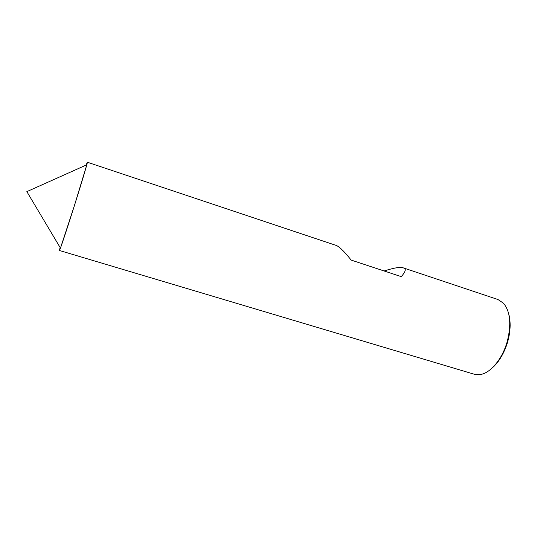 <?xml version="1.0" encoding="UTF-8"?>
<svg xmlns="http://www.w3.org/2000/svg" width="537" height="537" viewBox="0 0 537 537"><rect width="100%" height="100%" fill="white"/><g stroke="black" fill="none" stroke-linecap="round" stroke-linejoin="round"><path stroke-width="0.81" d="M74.509 205.282C66.702 230.024 59.58 251.343 59.453 250.49L60.124 247.523C59.11 251.256 59.224 251.45 60.459 248.087L74.509 205.282C82.027 181.493 87.914 161.711 87.37 162.234L86.209 165.054C87.531 161.409 87.732 161.315 86.813 164.778L74.509 205.282M403.455 267.929L497.974 299.532L503.572 303.284C510.425 311.903 511.58 324.905 507.022 342.297C502.209 358.857 490.932 372.456 481.071 374.41L474.339 374.255L59.453 250.49M335.135 245.08L335.33 245.141C338.444 245.771 343.727 250.752 351.171 260.089L401.293 276.649C405.777 271.427 406.435 268.493 403.26 267.856C400.461 266.768 394.077 267.809 384.116 270.977M491.389 368.691C498.497 362.723 503.86 353.99 507.478 342.492C510.546 331.732 510.956 322.193 508.72 313.89M335.33 245.147L87.37 162.234M86.813 164.778L26.85 191.635L60.459 248.087"/></g></svg>

